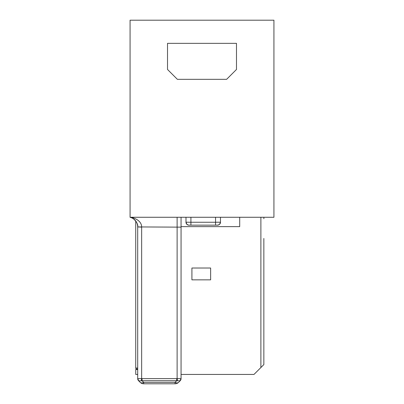 <?xml version="1.0" encoding="UTF-8"?>
<svg xmlns="http://www.w3.org/2000/svg" width="404" height="404" viewBox="0 0 404 404"><rect width="100%" height="100%" fill="white"/><g stroke="black" fill="none" stroke-linecap="round" stroke-linejoin="round"><path stroke-width="0.61" d="M185.986 217.271L185.986 222.2L185.986 217.271M220.478 217.271L220.478 222.2L220.478 217.271M260.888 217.271L260.888 367.539L253.99 374.437L181.063 374.437L181.063 375.659M181.063 226.634L239.703 226.634L239.703 217.271M191.915 279.846L210.636 279.846L210.636 268.019L191.915 268.019L191.915 279.846L210.636 279.846L210.636 268.019L191.915 268.019L191.915 279.846M263.847 238.461L263.847 364.585L260.888 367.539M137.703 369.019L136.719 369.019L137.703 369.019L137.703 369.514L135.749 369.514L135.749 374.437L137.703 374.437L137.703 378.599L137.703 226.927L141.647 227.129L141.647 378.599L141.259 380.856L138.794 380.856L137.703 378.599L142.056 378.634L142.056 380.725L141.259 380.856M135.037 220.185L135.734 221.013L135.734 368.034L135.734 221.013L135.446 220.65M181.063 375.644L181.063 376.548M141.647 226.982C141.612 220.2 133.138 217.433 130.184 217.271L273.932 217.271L273.932 20.2L130.068 20.2L130.068 217.271A3.939 3.939 0 0 0 130.184 217.271L177.119 217.271L177.119 227.129L137.703 226.927A9.853 9.853 0 0 0 130.068 217.327L130.638 217.478M135.492 220.705A9.853 9.853 0 0 0 130.659 217.483M175.078 383.8L175.078 382.356A4.929 2.843 45 0 0 178.563 382.356A4.929 4.929 0 0 1 175.078 383.8L143.688 383.8A4.929 4.929 0 0 1 140.203 382.356A4.929 4.929 0 0 0 143.688 383.8A4.929 4.929 0 0 1 140.203 382.356L138.572 380.725L137.703 378.634L137.703 377.24L137.703 378.634A2.954 2.954 0 0 0 137.739 379.088A2.954 2.954 0 0 1 137.703 378.634A2.954 2.954 0 0 0 138.572 380.725L140.203 382.356L138.794 380.856M131.739 217.872L132.138 218.059M133.052 218.559L134.037 219.256M134.138 219.342L134.981 220.124M177.507 380.856L177.119 378.599L177.119 227.129L181.063 227.129L181.063 217.271L181.063 378.599L179.992 380.841L176.715 380.725L175.078 382.356L143.688 382.356L143.688 383.8A4.929 4.929 0 0 1 140.203 382.356A4.929 2.843 -45 0 0 143.688 382.356L142.056 380.725L176.715 380.725M142.056 378.634L181.063 378.634L181.063 377.24M130.068 217.327C132.871 217.125 138.708 223.336 137.703 226.927M177.366 79.32L226.634 79.32L236.486 69.468L236.486 43.354L167.514 43.354L167.514 69.468L177.366 79.32M181.063 378.634A2.954 2.954 0 0 1 180.184 380.735L179.992 380.841M178.563 382.356L180.184 380.735L178.563 382.356M136.719 369.019A0.985 0.985 0 0 1 135.734 368.034L137.703 368.034M263.918 217.271L263.847 218.751M189.617 225.154C188.087 224.841 189.941 225.917 186.855 224.291L185.986 222.2A2.954 0.904 -0 0 1 185.986 222.2A2.954 2.954 0 0 0 188.946 225.154L215.549 225.154L190.915 225.154L190.915 222.251L185.986 222.2A2.954 2.954 0 0 0 188.946 225.154L189.027 225.154M217.433 225.154L217.519 225.154A2.954 2.954 0 0 0 220.478 222.2L215.549 222.251L215.549 225.154L217.519 225.154A2.954 2.954 0 0 0 220.478 222.2L219.609 224.291C216.569 225.907 218.387 224.846 216.837 225.154M140.203 382.356L138.572 380.725L140.203 382.356M137.703 378.634A2.954 2.954 0 0 0 137.739 379.088M176.71 378.634L176.71 380.725M217.519 225.154A2.954 2.954 0 0 0 220.478 222.2M190.915 217.271L190.915 222.251L215.549 222.251L215.549 217.271M134.168 219.367L132.785 218.397M130.79 217.524L130.386 217.408"/></g></svg>

